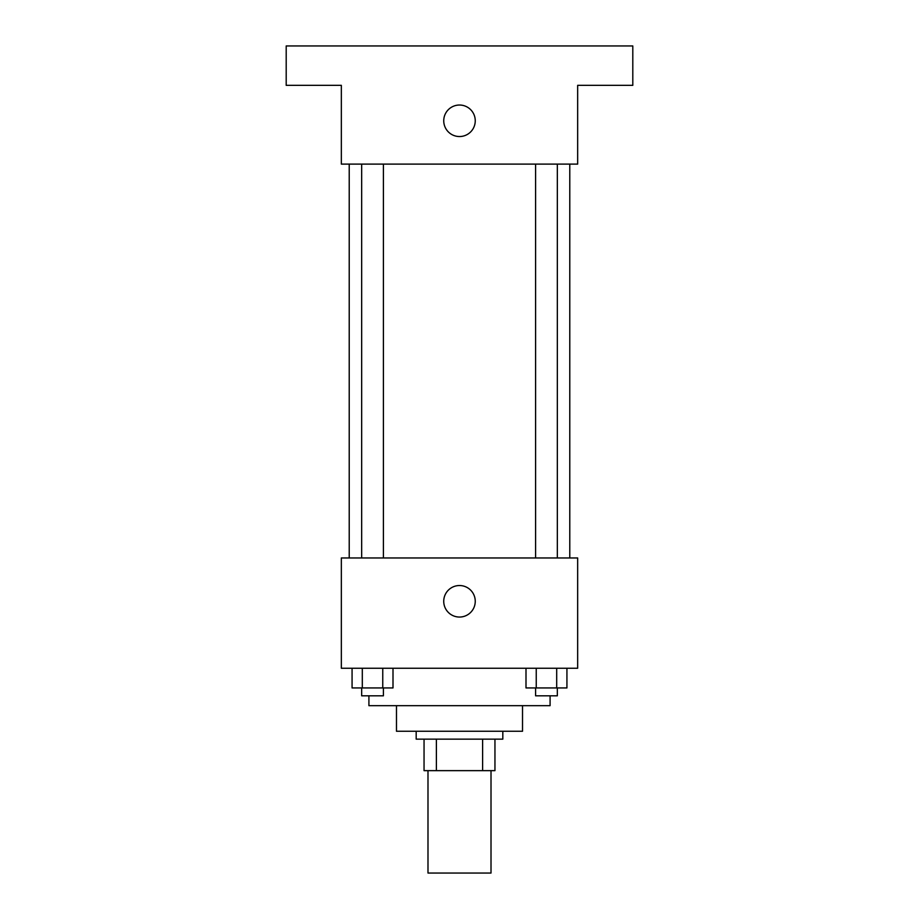<?xml version="1.0" encoding="UTF-8"?>
<svg xmlns="http://www.w3.org/2000/svg" width="919" height="919" viewBox="0 0 919 919"><rect width="100%" height="100%" fill="white"/><g stroke="black" fill="none" stroke-linecap="round" stroke-linejoin="round"><path stroke-width="1.38" d="M427.99 770.65L427.99 873.05L491.01 873.05L491.01 770.65M482.613 739.14L482.613 770.65L424.05 770.65L424.05 739.14M482.613 770.65L494.95 770.65L494.95 739.14L494.95 770.65M502.819 731.26L502.819 739.14L416.181 739.14L416.181 731.26M436.387 739.14L436.387 770.65M522.52 705.666L522.52 731.26L396.48 731.26L396.48 705.666M550.09 695.809L550.09 705.666L368.91 705.666L368.91 695.809M577.66 668.239L341.34 668.239L341.34 557.959L577.66 557.959L577.66 668.239M475.249 601.29A15.749 15.749 0 0 1 451.62 614.937A15.749 15.749 0 0 1 451.62 587.643A15.749 15.749 0 0 1 475.249 601.29M569.78 164.11L569.78 557.959M535.593 557.959L535.593 164.11M383.407 164.11L383.407 557.959M577.66 164.11L341.34 164.11L341.34 85.341L286.2 85.341L286.2 45.95L632.8 45.95L632.8 85.341L577.66 85.341L577.66 164.11M475.249 120.78A15.749 15.749 0 0 1 451.62 134.427A15.749 15.749 0 0 1 451.62 107.144A15.749 15.749 0 0 1 475.249 120.78M566.931 668.239L566.931 687.94L526.001 687.94L526.001 668.239M556.696 668.239L556.696 687.94M536.236 668.239L536.236 687.94M557.339 687.94L557.339 695.809L535.593 695.809L535.593 687.94M392.999 668.239L392.999 687.94L352.069 687.94L352.069 668.239M382.763 668.239L382.763 687.94M362.304 668.239L362.304 687.94M383.407 687.94L383.407 695.809L361.661 695.809L361.661 687.94M349.22 164.11L349.22 557.959M557.339 557.959L557.339 164.11M361.661 164.11L361.661 557.959"/></g></svg>
